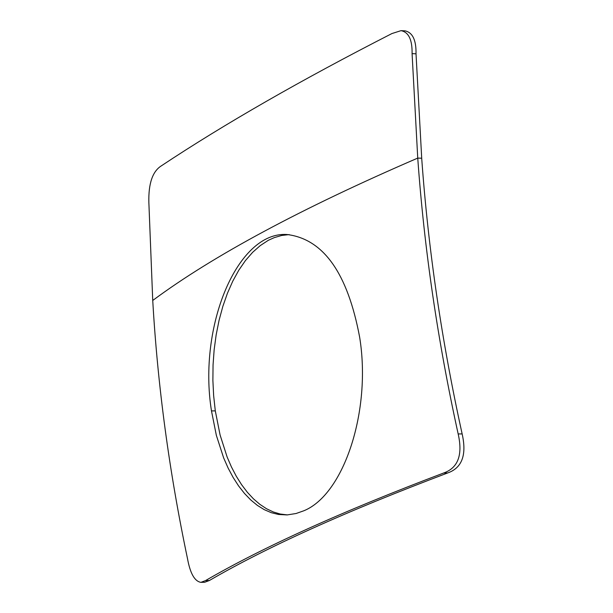 <?xml version="1.0" encoding="UTF-8"?>
<svg xmlns="http://www.w3.org/2000/svg" width="613" height="613" viewBox="0 0 613 613"><rect width="100%" height="100%" fill="white"/><g stroke="black" fill="none" stroke-linecap="round" stroke-linejoin="round"><path stroke-width="0.92" d="M416.02 53.814L421.729 158.637C428.234 249.269 441.705 341.035 462.148 433.927C466.853 454.838 462.102 467.826 447.888 472.876L447.651 472.968C346.038 511.334 266.609 547.187 209.378 580.511L205.539 580.588L200.911 582.35C194.65 581.339 190.168 573.393 187.478 558.512C169.211 471.612 157.625 385.6 152.737 300.462C212.795 255.897 301.129 208.443 417.744 158.093L412.082 53.637L416.02 53.814C416.273 40.067 412.587 32.412 404.955 30.842L401.14 30.658M205.539 580.588C262.793 547.248 342.169 511.38 443.674 472.998C458.034 467.926 462.884 454.999 458.225 434.203L458.164 433.935C437.713 340.851 424.234 248.909 417.744 158.093L421.706 158.215M412.082 53.637C412.342 39.784 408.656 32.129 401.025 30.658L391.929 33.554C301.037 80.035 224.174 124.132 161.349 165.839C152.545 171.356 148.384 183.571 148.859 202.466L152.737 300.462M204.65 582.273L209.378 580.511M289.16 234.603L281.62 235.469L274.272 237.629L268.318 240.304L260.211 245.637L252.64 252.318L245.422 260.586L238.779 270.233L232.764 281.175L227.431 293.267L222.848 306.37L219.071 320.3L216.159 334.836L214.144 349.816L213.048 365.072L212.887 380.504L213.646 395.646L215.301 410.894L220.082 434.962L227.124 456.984L231.461 466.999L236.296 476.263L241.622 484.73L247.353 492.277L253.437 498.821L259.851 504.33L266.509 508.736L273.36 511.985L280.34 514.054L287.436 514.905M303.864 510.767L296.064 513.51L287.099 514.928L278.509 514.468L271.321 512.698L264.272 509.664L257.414 505.418L250.794 500.001L244.503 493.473L238.58 485.91L233.101 477.404L228.105 468.025L223.63 457.857L216.351 435.353L211.477 410.886C197.861 326.208 237.515 231.208 286.945 234.511C323.411 238.963 347.64 273.16 359.632 337.112C371.624 410.465 344.077 494.415 303.864 510.767M211.477 410.886L215.301 410.894M458.164 433.935L462.148 433.927M447.651 472.968L443.674 472.998M200.911 582.35L204.75 582.273"/></g></svg>
